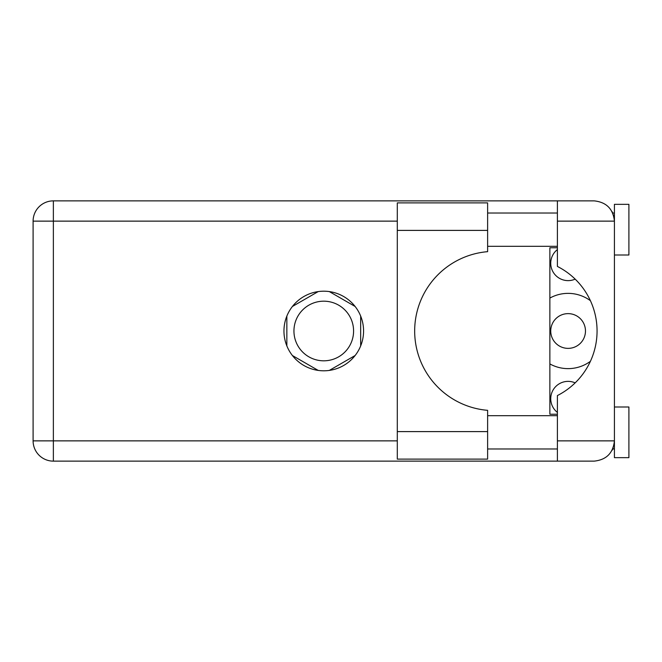 <?xml version="1.0" encoding="UTF-8"?>
<svg xmlns="http://www.w3.org/2000/svg" width="662" height="662" viewBox="0 0 662 662"><rect width="100%" height="100%" fill="white"/><g stroke="black" fill="none" stroke-linecap="round" stroke-linejoin="round"><path stroke-width="0.99" d="M549.865 363.918A37.635 37.635 0 0 0 590.396 361.32M557.396 412.418A17.369 17.369 0 0 1 575.154 382.868M575.154 279.132A17.369 17.369 0 0 1 557.396 249.582M585.473 331A17.369 17.369 0 0 1 568.104 348.369A17.369 17.369 0 0 1 550.734 331A17.369 17.369 0 0 1 568.104 313.631A17.369 17.369 0 0 1 585.473 331M293.945 331A29.815 29.815 0 0 0 323.759 360.815A29.815 29.815 0 0 0 353.582 331A29.815 29.815 0 0 0 323.759 301.185A29.815 29.815 0 0 0 293.945 331M318.215 291.578L292.397 306.481M355.122 306.481L329.312 291.578M360.674 345.903L360.674 316.097M329.312 370.422L355.122 355.519M292.397 355.519L318.215 370.422M286.853 316.097L286.853 345.903M590.396 300.68A37.635 37.635 0 0 0 549.865 298.082M487.621 431.599L487.621 459.105L397.299 459.105L397.299 202.895L487.621 202.895L487.621 251.668A79.614 79.614 0 0 0 414.669 331A79.614 79.614 0 0 0 487.621 410.332L487.621 431.599L397.299 431.599M614.427 406.998L628.9 406.998L628.9 457.657L614.427 457.657L614.427 440.867C613.136 453.089 606.384 459.842 594.162 461.133L557.396 461.133L557.396 440.867L614.427 440.867L614.427 204.343L628.9 204.343L628.9 255.002L614.427 255.002M614.427 213.023L612.731 213.023L612.036 211.583L614.03 217.136M613.161 447.901L612.036 450.417L612.731 448.977L614.427 448.977M323.759 291.197A39.803 39.803 0 0 0 283.957 331A39.803 39.803 0 0 0 323.759 370.803A39.803 39.803 0 0 0 363.57 331A39.803 39.803 0 0 0 323.759 291.197M487.621 448.977L557.396 448.977M487.621 415.678L557.396 415.678M487.621 246.322L557.396 246.322M487.621 213.023L557.396 213.023M557.396 221.133L557.396 200.867L594.162 200.867C606.384 202.158 613.136 208.911 614.427 221.133L557.396 221.133L557.396 266.438A72.373 72.373 0 0 1 557.396 395.562L557.396 440.867M557.396 461.133L53.365 461.133A20.265 20.265 0 0 1 33.1 440.867L33.1 221.133A20.265 20.265 0 0 1 53.365 200.867L557.396 200.867M557.396 414.23L549.865 414.23L549.865 247.77L557.396 247.77M614.427 440.867L614.038 444.798M397.299 221.133L53.365 221.133L53.365 440.867L397.299 440.867M53.365 461.133L53.365 440.867L33.1 440.867M33.1 221.133L53.365 221.133L53.365 200.867M487.621 230.401L397.299 230.401"/></g></svg>
